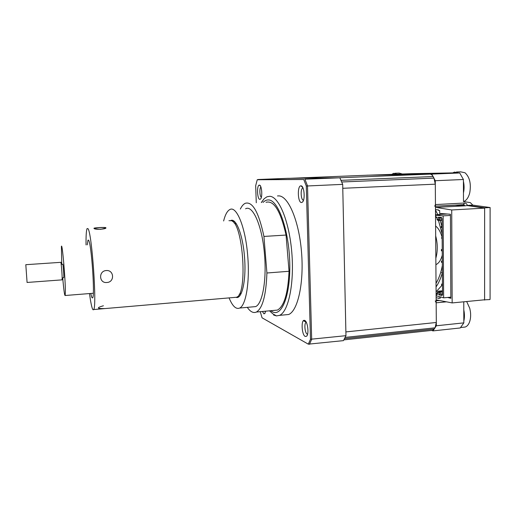 <?xml version="1.0" encoding="UTF-8"?>
<svg xmlns="http://www.w3.org/2000/svg" width="516" height="516" viewBox="0 0 516 516"><rect width="100%" height="100%" fill="white"/><g stroke="black" fill="none" stroke-linecap="round" stroke-linejoin="round"><path stroke-width="0.77" d="M252.582 306.878L255.633 306.601C262.334 304.027 266.759 280.478 264.534 254.878C262.373 226.26 252.795 204.549 245.597 208.78M229.072 297.9C232.484 306.175 236.018 309.561 239.669 308.046C245.926 305.504 249.944 281.833 247.732 256.052C245.564 227.234 236.489 205.355 229.794 209.586C227.24 210.954 225.189 214.746 223.621 220.977M289.044 271.281L286.058 235.057L263.934 236.438L266.914 272.996L289.044 271.281C288.005 293.378 284.129 306.317 277.421 310.09L256.42 312.038C262.586 308.291 266.088 295.275 266.914 272.996M286.058 235.057C280.62 211.07 273.944 200.15 266.043 202.285M263.934 236.438C258.761 212.224 252.537 201.175 245.261 203.298C243.429 204.155 241.791 206.071 240.34 209.051M235.993 297.3C241.94 299.964 246.506 279.962 244.487 256.716C242.855 234.993 236.102 217.933 230.871 220.455M247.299 307.355C250.344 311.812 253.382 313.373 256.42 312.038M273.738 310.432L277.421 310.09M234.038 222.938L236.463 224.002M241.353 293.088L239.224 294.262M233.026 221.77L234.612 221.648M238.166 297.139L237.328 296.771M233.251 220.655L232.452 221.267M90.751 293.462L91.758 297.364L92.616 297.971C95.073 296.171 91.461 243.681 88.636 240.327L87.978 240.14L87.288 244.842M106.257 270.545C98.317 270.932 98.988 283.49 106.857 282.484C114.823 282.284 114.255 269.804 106.257 270.545C98.33 270.919 98.969 283.497 106.857 282.484C114.836 282.278 114.242 269.804 106.257 270.545M228.949 220.68L231.626 220.738C243.242 223.963 247.796 294.333 236.612 297.248L234.406 297.442M93.989 228.375C94.467 229.949 107.07 229.246 105.883 227.717C105.354 227.066 93.015 227.743 93.989 228.375M89.507 293.559C90.487 301.034 91.448 306.033 92.37 308.562C92.841 309.787 93.261 310.122 93.628 309.555C97.111 307.226 91.925 232.555 88.004 228.704L87.133 228.543C86.307 230.213 85.94 235.677 86.037 244.919M104.664 308.581C96.776 308.703 96.357 307.768 103.4 305.769M100.588 229.323C107.773 227.872 107.367 227.298 99.362 227.614C92.087 228.149 92.499 228.717 100.588 229.323M27.077 282.458L25.806 264.695L60.772 262.334C61.043 260.838 62.191 274.131 62.172 278.569L62.023 279.872M61.198 264.36L62.739 264.257C62.965 263.121 63.849 273.28 63.823 276.686L63.7 277.692M62.7 277.763C63.765 289.979 64.584 295.894 65.158 295.507L65.364 292.101C65.519 279.924 62.204 241.985 61.41 246.435L61.739 264.327M436.149 300.802L439.348 300.499M435.259 300.886L436.168 302.815L436.336 325.777L432.969 330.898L431.66 330.421M463.607 204.671L464.935 205.774M483.537 299.893L489.994 299.557L490.084 298.454L490.11 207.529L472.804 205.116L470.334 202.614L463.484 201.569L463.42 179.504L435.278 180.716L435.452 204.575L434.724 206.219M467.399 205.697C467.019 203.968 466.045 203.078 464.477 203.027L463.523 204.671L435.465 206.194M435.891 264.669C438.774 263.341 440.903 260.174 442.27 255.181M442.16 238.031L441.335 238.011L442.16 237.573C440.709 232.129 438.529 228.278 435.607 226.021M490.11 207.529L484.64 207.832L467.935 205.387L465.471 205.8L454.151 205.168M472.804 205.116L467.935 205.387M452.674 172.899L411.781 173.673L367.031 175.227M463.42 179.504L459.724 172.976L452.538 172.995M435.278 180.716L431.744 174.098L367.044 175.195M459.724 172.976L431.744 174.098M484.601 300.08L484.64 207.832M432.969 330.898L460.259 327.957L463.832 322.868L463.774 301.802M463.832 322.868L436.336 325.777M435.839 258.245C437.794 251.137 437.742 243.687 435.678 235.889M436.052 286.877C438.465 283.413 440.451 279.104 441.999 273.951M442.006 273.938L442.186 273.325M441.896 226.04L440.129 220.358M437.787 214.579L435.491 210.115M436.085 291.811L441.909 285.38M443.025 214.275L442.734 213.656M436.097 293.488L436.775 293.423M440.238 296.9L440.251 298.216L439.032 297.88L439.039 298.435L436.13 297.622M448.165 297.577L450.849 297.326M436.026 283.278C438.897 278.595 440.999 272.706 442.335 265.592M442.135 233.896L438.419 220.332M436.226 215.211L435.517 213.798M435.491 209.67L438.432 209.87L438.439 210.451L439.671 210.534L439.69 213.418L450.436 214.256L450.855 298.312L447.714 297.455M467.935 205.665L484.64 208.122L451.719 209.973L435.981 207.413L465.471 205.8M484.64 208.122L484.601 299.79L452.158 302.924L451.719 209.973M436.143 299.841L452.158 302.924M435.981 207.413L435.472 207.38M442.231 249.647L441.406 249.609L441.419 250.77L442.244 251.008M442.038 249.712L442.044 250.873L441.419 250.77M442.231 249.17L441.406 249.609M442.309 261.225L441.483 261.173L441.49 262.328L442.315 262.547M442.109 261.29L442.115 262.444L441.49 262.328M442.302 260.715L441.483 261.173M442.38 272.764L441.554 272.687L442.373 272.229M442.18 272.822L442.386 274.028M442.451 284.252L441.632 284.168L441.638 285.309L442.457 285.516M442.451 283.697L441.632 284.168M442.251 284.316L442.257 285.464M447.43 214.017L436.891 214.63L439.967 214.875L435.756 215.256L435.768 217.004L437.007 217.107L437.058 219.448L438.29 219.564L438.316 217.223L441.438 217.494L442.038 218.655L442.515 294.72L441.935 295.642L438.845 294.797L440.071 293.997L442.509 293.772M438.845 294.797L438.832 292.578L440.058 292.282L440.071 293.997L442.502 294.655L441.935 295.642M438.832 292.578L439.748 291.624L440.058 292.282L442.502 292.056M438.793 292.501L437.574 292.179L438.142 291.198L439.748 291.624L442.496 291.372M438.142 291.198L442.489 290.805M438.316 217.223L439.567 218.094L439.58 219.855L442.044 219.706M438.329 219.494L439.58 219.855L439.271 220.409L442.051 220.242M439.567 218.094L441.857 218.3M438.29 219.564L439.271 220.409L437.652 220.261L437.058 219.448M439.413 220.151L439 220.177M450.849 297.164L443.637 297.842L443.141 215.862L450.442 215.436M437.574 292.179L437.549 294.449L436.33 294.114L436.343 295.816L443.637 297.842M435.756 215.256L443.141 215.862M436.891 215.153L436.891 214.63M435.768 217.004L437.013 217.868M437.542 293.314L436.949 293.153L436.33 294.114M437.445 293.069L437.433 291.733L437.774 291.824M439.135 292.191L439.755 292.353M437.542 293.049L436.949 293.153M437.433 291.733L437.852 291.695M441.96 238.095L442.167 239.308M442.089 226.369L441.257 226.363L441.27 227.53L442.096 227.788M442.083 225.937L441.257 226.363M441.89 226.434L441.896 227.601L441.27 227.53M301.434 202.536L302.415 202.143C305.433 199.821 304.24 185.657 301.034 185.85L300.963 185.844C297.164 185.425 297.661 202.627 301.434 202.536M303.008 187.998L302.795 188.056C300.235 188.766 300.867 200.331 303.453 200.208L303.498 200.208M305.208 336.458L306.627 336.232C309.194 334.123 307.684 321.481 304.756 320.455L304.272 320.326C300.88 319.804 301.757 334.948 305.208 336.458M306.298 322.326L306.162 322.371C303.963 323.029 304.84 333.136 307.181 334.11L307.588 334.226M262.431 311.483L263.837 313.76L264.721 313.618L265.617 311.187M259.87 199.344L260.47 199.105C262.741 197.447 261.805 184.934 259.425 185.128L259.38 185.128C256.62 184.773 257.142 199.46 259.87 199.344M284.445 314.895L288.644 314.496C297.829 310.948 304.15 282.871 301.499 251.75C298.938 220.616 288.257 195.97 278.827 195.886L277.492 195.945M273.635 315.044L276.473 315.915L279.517 315.366C288.392 311.838 294.449 283.677 291.798 252.427C289.244 221.164 278.834 196.409 269.707 196.306L266.972 196.777L264.127 198.75L261.328 202.511M306.201 322.139L303.376 320.739L306.201 322.139M256.278 202.762L255.678 185.708L257.245 179.749L258.174 179.504L287.98 178.323L339.863 177.794L342.688 184.367L345.965 335.671L343.456 340.631L308.316 344.166L262.07 317.817L260.257 311.683M345.965 335.671L310.477 339.276L308.316 344.166M342.688 184.367L306.291 186.024L310.477 339.276M339.863 177.794L304.911 179.2L307.51 185.876L311.677 339.302L309.452 344.301M260.922 187.069C259.296 187.947 259.671 196.551 261.36 197.273M265.031 311.238L265.514 311.748M257.245 179.749L303.756 179.497L306.291 186.024M303.756 179.497L258.174 179.504M456.467 172.009L460.633 171.841L465.026 172.77C469.689 177.117 471.269 183.767 469.766 192.732C468.522 197.57 466.451 200.518 463.555 201.575M452.384 173.112L454.396 172.092L458.698 172.995M463.426 181.361C464.284 185.25 464.297 189.127 463.458 192.978M288.618 178.368L368.314 175.176L429.963 174.131C431.17 174.144 432.221 174.95 433.124 176.543L433.962 178.117L435.304 184.173L436.31 322.474L435.078 327.815L432.763 330.298L431.808 330.401M435.304 184.173L342.772 188.295L345.881 331.917L436.31 322.474M288.902 178.317L338.296 177.814L429.963 174.131M466.664 301.525L469.766 308.329L470.437 311.767C470.915 315.824 470.566 319.372 469.386 322.41C468.354 324.893 466.954 326.435 465.18 327.034L463.368 327.228M463.8 309.935C464.645 313.915 464.652 317.63 463.832 321.087M394.933 173.26L399.152 173.099L402.332 173.995M392.037 174.221L393.643 173.311L396.694 174.137M446.392 301.834L436.168 302.815M435.452 204.575L464.477 203.027M460.22 204.839L461.078 205.555M270.758 310.709L272.293 311.716C281.833 317.327 290.76 294.817 289.728 262.16C288.825 229.523 278.13 199.995 268.578 199.944C266.617 199.815 264.785 200.64 263.083 202.427M433.962 178.117L341.715 181.987M433.124 176.543L341.012 180.342M435.078 327.815L345.146 337.412M434.279 329.034L344.527 338.651M255.633 306.601L239.669 308.046M88.494 240.114L87.978 240.14M236.612 297.248L93.628 309.555M62.101 279.865L27.071 282.458M93.306 293.256L65.158 295.507M62.159 277.808L63.765 277.685M435.465 206.181L464.116 204.781M302.879 187.708L301.034 185.85M302.911 201.504L302.415 202.143M307.11 335.542L306.627 336.232M265.011 313.231L264.721 313.618M260.58 186.27L259.425 185.128M260.767 198.737L260.47 199.105M264.127 198.75L261.483 202.504M269.507 310.825L272.816 313.838L276.473 315.915M288.644 314.496L279.517 315.366M306.098 321.945L304.272 320.326M432.763 330.298L343.882 339.87M460.595 327.531L465.18 327.034"/></g></svg>
